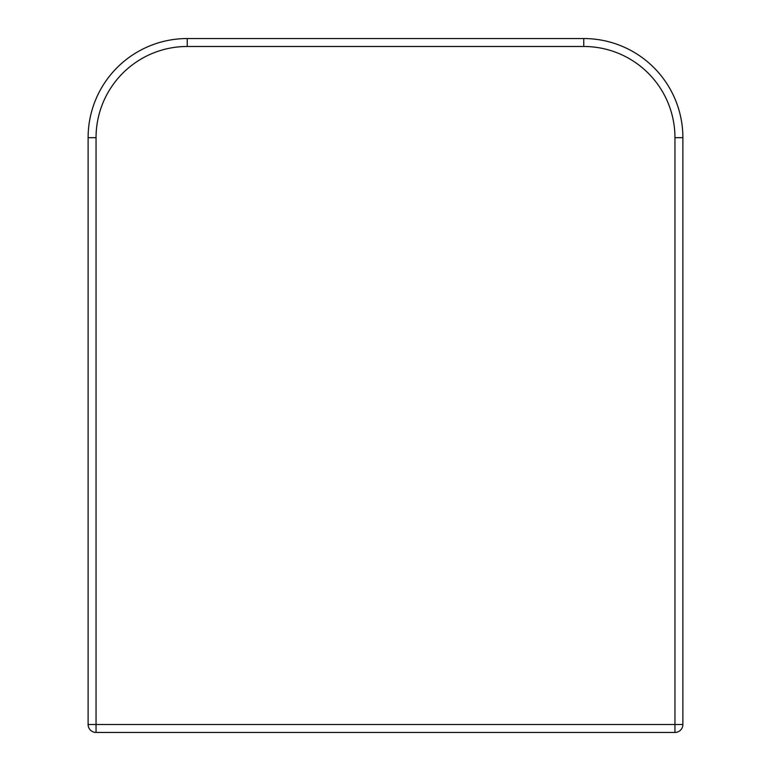 <?xml version="1.0" encoding="UTF-8"?>
<svg xmlns="http://www.w3.org/2000/svg" width="771" height="771" viewBox="0 0 771 771"><rect width="100%" height="100%" fill="white"/><g stroke="black" fill="none" stroke-linecap="round" stroke-linejoin="round"><path stroke-width="1.16" d="M88.116 724.518L88.116 137.681A99.131 99.131 0 0 1 187.247 38.55L583.753 38.55A99.131 99.131 0 0 1 682.884 137.681L682.884 724.518A7.932 7.932 0 0 1 674.953 732.45L96.047 732.45A7.932 7.932 0 0 1 88.116 724.518L96.047 724.518L96.047 137.681L96.047 724.518L674.953 724.518L674.953 137.681A91.2 91.2 0 0 0 583.753 46.482L419.202 46.482M351.798 46.482L187.247 46.482A91.2 91.2 0 0 0 96.047 137.681L88.116 137.681A99.131 99.131 0 0 1 187.247 38.55L187.247 46.482L583.753 46.482L583.753 38.55A99.131 99.131 0 0 1 682.884 137.681L674.953 137.681L674.953 724.518L682.884 724.518M674.953 732.45L674.953 724.518M96.047 732.45L96.047 724.518"/></g></svg>
